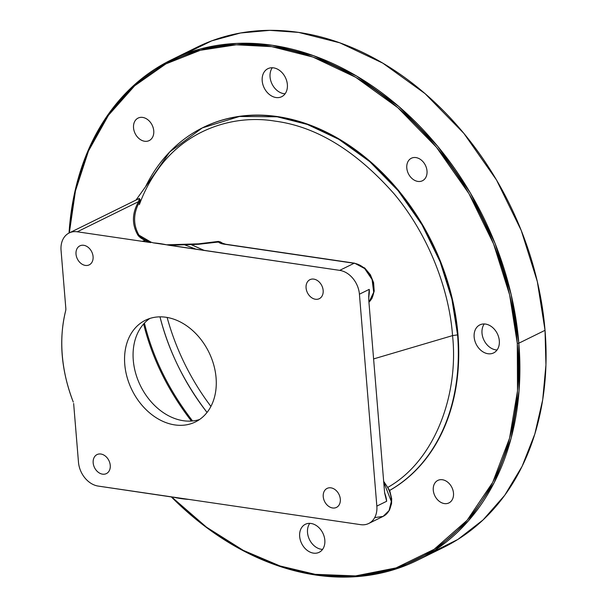 <?xml version="1.0" encoding="UTF-8"?>
<svg xmlns="http://www.w3.org/2000/svg" width="607" height="607" viewBox="0 0 607 607"><rect width="100%" height="100%" fill="white"/><g stroke="black" fill="none" stroke-linecap="round" stroke-linejoin="round"><path stroke-width="0.91" d="M457.974 334.677L457.564 334.874L457.974 334.677A204.104 154.345 63.8 0 1 389.686 490.433A204.104 154.345 -116.2 0 0 457.974 334.677A204.104 154.345 -116.2 0 0 203.17 127.478A204.104 154.345 63.8 0 1 203.375 127.371A204.104 154.345 63.8 0 1 457.974 334.677M457.564 334.874A204.104 154.345 -116.2 0 0 202.966 127.576A204.104 154.345 -116.2 0 0 145.475 186.842L169.755 151.909L202.275 127.918L239.393 116.491L277.156 116.802L307.347 124.443L338.812 139.314L369.754 161.637L398.116 190.689L422.032 224.833L440.143 261.807L451.912 299.19L457.564 334.874L452.549 335.61C449.392 290.973 429.324 235.804 394.087 193.808C356.005 150.779 316.346 126.552 275.123 121.142C233.49 114.116 185.514 129.822 157.547 170.013C150.058 180.507 143.996 192.047 139.352 204.635C143.996 192.047 150.058 180.507 157.547 170.013C185.514 129.822 233.49 114.116 275.123 121.142C316.346 126.552 356.005 150.779 394.087 193.808C429.324 235.804 449.392 290.973 452.549 335.61L457.564 334.874A204.104 154.345 -116.2 0 1 389.671 490.403M517.293 343.395A277.718 210.014 63.8 0 1 410.461 562.332A277.718 210.014 63.8 0 1 171.553 496.867L206.562 527.225L243.293 550.367L280.009 565.959L315.208 574.328L355.565 575.906L396.052 567.909L434.119 549.32L467.087 520.313L492.687 482.398L509.561 438.193L517.505 390.847L517.293 343.395L509.607 294.835L493.597 243.968L468.945 193.663L436.41 147.205L397.813 107.674L355.717 77.301L312.909 57.058L271.822 46.671L236.275 44.804L200.401 50.267L165.916 63.879L134.686 85.777L108.433 115.307L88.463 151.029L75.443 190.955L69.335 232.891A277.718 210.014 63.8 0 1 291.148 50.472A277.718 210.014 63.8 0 1 517.293 343.395L518.841 343.205L519.053 390.847L511.086 438.391L494.136 482.77L468.437 520.829L435.34 549.957L397.122 568.622L356.468 576.65L315.951 575.064L280.48 566.619L243.49 550.875L206.494 527.491L171.25 496.822A278.833 210.857 -116.2 0 0 417.305 560.344A278.833 210.857 -116.2 0 0 518.841 343.205L517.293 343.395M311.027 523.469A15.615 11.806 -116.2 0 0 301.96 544.115A15.615 11.806 -116.2 0 0 323.751 547.317A15.615 11.806 -116.2 0 0 311.027 523.469A15.615 11.806 -116.2 0 0 305.351 524.289A15.615 11.806 -116.2 0 0 301.649 543.515A15.615 11.806 -116.2 0 0 319.138 552.309A15.615 11.806 -116.2 0 0 324.176 536.565A15.615 11.806 -116.2 0 0 311.027 523.469M485.517 324.07A15.615 11.806 -116.2 0 0 476.449 344.715A15.615 11.806 -116.2 0 0 498.241 347.917A15.615 11.806 -116.2 0 0 485.517 324.07A15.615 11.806 -116.2 0 0 479.841 324.889A15.615 11.806 -116.2 0 0 476.138 344.116A15.615 11.806 -116.2 0 0 493.628 352.91A15.615 11.806 -116.2 0 0 498.666 337.166A15.615 11.806 -116.2 0 0 485.517 324.07M273.567 67.863A15.615 11.806 -116.2 0 0 264.5 88.508A15.615 11.806 -116.2 0 0 286.292 91.71A15.615 11.806 -116.2 0 0 273.567 67.863A15.615 11.806 -116.2 0 0 267.892 68.682A15.615 11.806 -116.2 0 0 264.189 87.909A15.615 11.806 -116.2 0 0 281.678 96.703A15.615 11.806 -116.2 0 0 286.716 80.966A15.615 11.806 -116.2 0 0 273.567 67.863M415.916 157.577A12.55 9.492 -116.2 0 0 408.632 174.171A12.55 9.492 -116.2 0 0 426.144 176.751A12.55 9.492 -116.2 0 0 415.916 157.577A12.55 9.492 -116.2 0 0 411.356 158.245A12.55 9.492 -116.2 0 0 408.39 173.693A12.55 9.492 -116.2 0 0 422.442 180.757A12.55 9.492 -116.2 0 0 426.486 168.109A12.55 9.492 -116.2 0 0 415.916 157.577M442.404 479.742A12.55 9.492 -116.2 0 0 435.12 496.336A12.55 9.492 -116.2 0 0 452.632 498.908A12.55 9.492 -116.2 0 0 442.404 479.742A12.55 9.492 -116.2 0 0 437.844 480.403A12.55 9.492 -116.2 0 0 434.87 495.851A12.55 9.492 -116.2 0 0 448.93 502.922A12.55 9.492 -116.2 0 0 452.974 490.274A12.55 9.492 -116.2 0 0 442.404 479.742M142.668 117.417A12.55 9.492 -116.2 0 0 135.376 134.003A12.55 9.492 -116.2 0 0 152.888 136.583A12.55 9.492 -116.2 0 0 142.668 117.417A12.55 9.492 -116.2 0 0 138.1 118.077A12.55 9.492 -116.2 0 0 135.133 133.525A12.55 9.492 -116.2 0 0 149.185 140.589A12.55 9.492 -116.2 0 0 153.23 127.94A12.55 9.492 -116.2 0 0 142.668 117.417M69.039 233.035L75.071 190.826L88.068 150.597L108.076 114.586L134.435 84.79L165.832 62.688L200.515 48.947L236.616 43.423L272.391 45.29L313.637 55.723L356.62 76.042L398.882 106.536L437.639 146.226L470.304 192.867L495.054 243.377L511.132 294.448L518.841 343.205L545.033 330.314L518.841 343.205A278.833 210.857 -116.2 0 0 171.03 60.01A278.833 210.857 -116.2 0 0 69.039 233.035M171.03 60.01L197.222 47.118A278.833 210.857 63.8 0 1 545.033 330.314A278.833 210.857 63.8 0 1 443.497 547.453L417.305 560.344M430.105 553.296L457.898 539.418L483.089 519.911L504.751 495.259L522.134 466.275L534.813 434.073L542.688 399.876L545.943 364.921L545.033 330.314L537.324 281.557L521.246 230.485L496.496 179.976L463.831 133.335L425.075 93.645L382.812 63.151L339.829 42.831L298.583 32.399L269.766 30.35L240.531 32.99L211.76 40.836L184.422 54.16M210.917 406.417A200.758 151.818 63.8 0 1 167.13 317.446A200.758 151.818 -116.2 0 0 210.917 406.417M207.04 412.434A199.293 150.711 63.8 0 1 159.99 316.846C168.473 350.58 184.156 382.448 207.04 412.434M192.571 420.962C168.936 390.316 152.881 357.698 144.405 323.114C152.881 357.698 168.936 390.316 192.571 420.962M191.417 421.061C168.018 390.635 152.084 358.274 143.631 323.963C152.084 358.274 168.018 390.635 191.417 421.061M190.81 244.492L204.195 250.441M204.331 250.463L190.917 244.484M142.82 241.062L145.604 240.683M184.733 244.864L196.213 249.272M387.645 487.474C435.272 460.796 458.877 393.875 452.549 335.61C458.877 393.875 435.272 460.796 387.645 487.474M484.257 323.956A15.615 11.806 -116.2 0 0 483.999 340.246A15.615 11.806 -116.2 0 0 497.065 349.981A15.615 11.806 63.8 0 1 483.999 340.246A15.615 11.806 63.8 0 1 484.257 323.956M309.767 523.355A15.615 11.806 -116.2 0 0 309.509 539.646A15.615 11.806 -116.2 0 0 322.575 549.381A15.615 11.806 63.8 0 1 309.509 539.646A15.615 11.806 63.8 0 1 309.767 523.355M272.308 67.749A15.615 11.806 -116.2 0 0 272.05 84.039A15.615 11.806 -116.2 0 0 285.115 93.774A15.615 11.806 63.8 0 1 272.05 84.039A15.615 11.806 63.8 0 1 272.308 67.749M206.463 243.475L205.629 243.081M193.421 244.295L194.323 244.651M199.544 419.513A56.656 42.847 63.8 0 1 140.49 385.817A56.656 42.847 63.8 0 1 149.808 318.47A56.656 42.847 63.8 0 0 140.49 385.817A56.656 42.847 63.8 0 0 199.544 419.513M368.836 293.689L369.246 289.364A22.307 16.867 -116.2 0 1 368.661 296.815L369.246 289.364L359.42 294.198L376.841 506.109A22.307 16.867 63.8 0 1 360.611 524.653L188.807 499.402L360.611 524.653A22.307 16.867 -116.2 0 0 368.722 523.477A22.307 16.867 -116.2 0 0 376.841 506.109L386.667 501.268L384.557 492.209L386.667 501.268A22.307 16.867 -116.2 0 0 384.633 492.975L386.667 501.268L376.841 506.109L359.42 294.198L369.246 289.364L368.73 299.714L384.557 492.209L368.73 299.714L368.828 293.727M368.722 523.477L383.123 516.39A22.307 16.867 63.8 0 0 383.723 482.087L391.333 501.465L389.064 510.578L383.123 516.39L375.02 517.566M223.528 243.847L220.394 241.927L220.341 242.876L221.805 243.665M225.22 244.325L354.109 263.271A2.231 1.297 -81.6 0 1 354.609 263.188A2.231 1.297 -81.6 0 1 354.617 263.188L364.67 268.567L372.083 279.539L373.7 292.271L368.935 302.21A22.307 16.867 63.8 0 0 372.083 279.539A22.307 16.867 63.8 0 0 354.109 263.271L348.221 266.177L354.109 263.271L225.22 244.325C221.684 243.938 219.461 243.149 218.558 241.95L225.721 244.242A2.231 1.297 98.4 0 0 225.22 244.325C221.578 243.9 219.355 243.111 218.558 241.95L216.1 242.284L220.394 241.927L218.33 241.427L218.558 241.95L218.33 241.427L198.39 243.855L169.459 244.962M166.546 244.803L169.148 245.289L198.459 244.295L216.1 242.284L215.887 241.768L198.39 243.855L166.546 244.803L153.374 242.868A134.2 101.483 63.8 0 1 166.546 244.803L339.708 270.365A22.307 16.867 63.8 0 1 359.42 294.198A22.307 16.867 -116.2 0 0 339.708 270.365L348.221 266.177L339.708 270.365L169.148 245.289L198.459 244.295L198.39 243.855L198.459 244.295L216.1 242.284L215.887 241.768L218.33 241.427L220.394 241.927M65.746 310.427L65.882 309.084A11.154 8.437 -116.2 0 0 65.852 308.72A11.154 8.437 63.8 0 1 65.882 309.084L65.746 310.427C58.53 339.548 61.041 370.103 73.28 402.077A134.2 101.483 63.8 0 1 65.746 310.427M140.399 200.007L139.109 198.542L139.967 201.061L138.578 201.623L139.967 201.061C133.206 212.928 132.857 224.271 138.92 235.114L138.077 235.417C131.734 224.658 131.901 213.391 138.578 201.623L77.286 231.791L138.578 201.623L139.405 198.398L138.578 201.623C131.901 213.406 131.734 224.673 138.077 235.417C140.399 238.24 144.633 240.63 150.786 242.595C144.625 240.622 140.392 238.232 138.077 235.417L138.92 235.114L151.325 242.307M61.057 250.334L65.852 308.72L61.057 250.334A22.307 16.867 63.8 0 1 77.286 231.791A22.307 16.867 -116.2 0 0 69.175 232.967A22.307 16.867 -116.2 0 0 61.057 250.334M150.786 242.595L77.286 231.791L150.786 242.595M139.405 198.398L69.175 232.967M174.3 497.376L98.19 486.078A22.307 16.867 63.8 0 1 78.478 462.246L73.675 403.867A11.154 8.437 -116.2 0 0 73.644 403.503L73.644 403.496A11.154 8.437 63.8 0 1 73.675 403.867L78.478 462.246A22.307 16.867 -116.2 0 0 98.19 486.078L188.807 499.402A134.2 101.483 63.8 0 1 174.3 497.376M165.992 317.264A56.656 42.847 -116.2 0 0 133.092 392.19A56.656 42.847 -116.2 0 0 212.169 403.814A56.656 42.847 -116.2 0 0 165.992 317.264A56.656 42.847 -116.2 0 0 145.399 320.253A56.656 42.847 -116.2 0 0 131.977 390.013A56.656 42.847 -116.2 0 0 195.439 421.926A56.656 42.847 -116.2 0 0 213.71 364.799A56.656 42.847 -116.2 0 0 165.992 317.264M313.789 279.114A10.592 8.012 -116.2 0 0 307.635 293.128A10.592 8.012 -116.2 0 0 322.423 295.298A10.592 8.012 -116.2 0 0 313.789 279.114A10.592 8.012 -116.2 0 0 309.942 279.675A10.592 8.012 -116.2 0 0 307.43 292.718A10.592 8.012 -116.2 0 0 319.297 298.69A10.592 8.012 -116.2 0 0 322.712 288.006A10.592 8.012 -116.2 0 0 313.789 279.114M330.952 487.846A10.592 8.012 -116.2 0 0 324.798 501.86A10.592 8.012 -116.2 0 0 339.586 504.03A10.592 8.012 -116.2 0 0 330.952 487.846A10.592 8.012 -116.2 0 0 327.097 488.407A10.592 8.012 -116.2 0 0 324.593 501.45A10.592 8.012 -116.2 0 0 336.46 507.414A10.592 8.012 -116.2 0 0 339.874 496.738A10.592 8.012 -116.2 0 0 330.952 487.846M83.72 245.296A10.592 8.012 -116.2 0 0 77.575 259.31A10.592 8.012 -116.2 0 0 92.355 261.48A10.592 8.012 -116.2 0 0 83.72 245.296A10.592 8.012 -116.2 0 0 79.874 245.858A10.592 8.012 -116.2 0 0 77.362 258.901A10.592 8.012 -116.2 0 0 89.229 264.864A10.592 8.012 -116.2 0 0 92.643 254.189A10.592 8.012 -116.2 0 0 83.72 245.296M100.883 454.028A10.592 8.012 -116.2 0 0 94.73 468.035A10.592 8.012 -116.2 0 0 109.518 470.213A10.592 8.012 -116.2 0 0 100.883 454.028A10.592 8.012 -116.2 0 0 97.029 454.582A10.592 8.012 -116.2 0 0 94.525 467.633A10.592 8.012 -116.2 0 0 106.392 473.597A10.592 8.012 -116.2 0 0 109.806 462.913A10.592 8.012 -116.2 0 0 100.883 454.028M373.601 358.919L452.549 335.61L373.601 358.919M153.374 242.868C146.15 240.85 141.332 238.263 138.92 235.114C132.857 224.256 133.206 212.905 139.967 201.061M203.375 127.371L202.966 127.576M383.662 481.321L389.755 490.608L391.69 498.757L391.561 503.598L389.413 510.275L383.283 516.307M225.721 244.242L354.609 263.188L364.761 268.036L370.346 274.698L373.601 282.65L374.208 291.132L371.992 298.356L368.942 302.263M157.547 170.013L135.983 200.082"/></g></svg>
